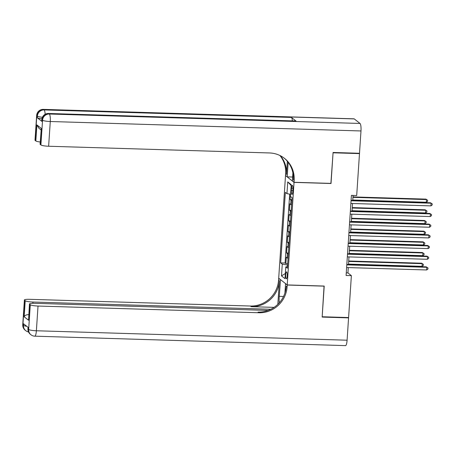 <?xml version="1.0" encoding="UTF-8"?>
<svg xmlns="http://www.w3.org/2000/svg" width="455" height="455" viewBox="0 0 455 455"><rect width="100%" height="100%" fill="white"/><g stroke="black" fill="none" stroke-linecap="round" stroke-linejoin="round"><path stroke-width="0.68" d="M287.213 275.929A3.469 0.762 -88.3 0 0 286.582 271.88A3.469 0.762 -88.3 0 0 285.74 274.763A3.469 0.762 -88.3 0 0 286.371 278.813A3.469 0.762 -88.3 0 0 287.213 275.929M285.512 175.664L278.705 278.204L287.224 284.927L294.032 182.387L285.66 175.664M290.483 194.251L290.131 199.546L291.945 199.603M291.598 204.83A4.334 0.682 -176.2 0 1 290.688 204.483L289.846 203.817L289.425 210.227L291.234 210.284M290.887 215.516A4.334 0.682 3.8 0 1 289.977 215.164L289.141 214.498L288.715 220.908L290.529 220.965M290.176 226.198A4.334 0.682 3.8 0 1 289.272 225.845L288.43 225.179L288.004 231.589L289.818 231.646M289.471 236.879A4.334 0.682 3.8 0 1 288.561 236.526L287.719 235.861L287.293 242.27L289.107 242.327M288.76 247.56A4.334 0.682 3.8 0 1 287.85 247.207L287.008 246.542L286.587 252.952L288.396 253.008M330.882 183.399L333.066 152.8L359.484 153.602L356.697 195.525L351.414 195.366L346.096 275.48L351.379 275.639L347.927 272.915L348.28 267.586M291.518 188.154L291.359 190.508A3.361 0.739 -88.3 0 0 291.974 194.427A3.361 0.739 -88.3 0 0 292.787 191.635L292.946 189.28A3.361 0.739 -88.3 0 0 292.332 185.361A3.361 0.739 -88.3 0 0 291.518 188.154L292.98 188.199M287.492 266.613L285.78 266.926L287.389 268.194L292.07 197.698L290.461 196.423L291.24 184.679L287.742 181.915L286.957 193.665L285.348 192.391L280.667 262.888L282.276 264.162L287.423 265.015L287.315 266.647M285.78 266.926L284.995 278.67L281.497 275.912L282.276 264.162M291.882 200.558A4.334 0.682 -176.2 0 1 290.973 200.206L290.131 199.546M289.681 194.114L285.103 263.024L285.876 263.633L287.691 263.69M288.049 258.241A4.334 0.682 3.8 0 1 287.139 257.888L286.303 257.223L285.876 263.633M288.333 253.97A4.334 0.682 -176.2 0 1 287.423 253.617L286.587 252.952M289.044 243.283A4.334 0.682 -176.2 0 1 288.134 242.936L287.293 242.27M289.755 232.602A4.334 0.682 -176.2 0 1 288.845 232.255L288.004 231.589M290.461 221.921A4.334 0.682 -176.2 0 1 289.556 221.574L288.715 220.908M291.172 211.239A4.334 0.682 -176.2 0 1 290.262 210.887L289.425 210.227M359.484 153.602L359.063 153.267M287.224 284.927L324.21 286.053L322.174 316.76L348.593 317.562L351.379 275.639M331.024 183.507L294.032 182.387M348.485 264.48L348.985 256.904M349.195 253.799L349.696 246.223M349.901 243.118L350.407 235.542M350.612 232.437L351.118 224.861M351.323 221.756L351.823 214.18M352.034 211.075L352.534 203.499M352.739 200.393L353.074 195.417M346.266 272.863L347.927 272.915M290.603 194.268L286.957 193.665M285.103 263.024L280.667 262.888M291.183 185.543L287.742 181.915M281.497 275.912L285.342 273.495M351.055 200.78L431.101 203.209L430.925 205.882L350.879 203.448M351.084 200.342L430.527 202.759L432.25 203.92L432.182 204.983L430.925 205.882M430.527 202.759L432.25 203.92M352.767 200.012L426.318 202.248L426.494 199.574L425.92 199.125L352.972 196.907M425.92 199.125L427.643 200.285L426.494 199.574L352.943 197.339M427.643 200.285L427.575 201.349L426.318 202.248M41.917 118.818A6.506 1.024 -176.2 0 1 37.264 117.748L41.871 121.383A6.506 1.024 -176.2 0 1 41.724 121.144L41.832 119.54A6.506 1.024 3.8 0 0 41.979 119.779L41.871 121.383M333.083 152.482L331.03 183.399L294.038 182.279L294.163 180.464A27.101 26.089 128.3 0 0 284.529 158.386A27.101 26.089 128.3 0 0 269.514 152.954L48.634 146.243A6.506 1.024 -176.2 0 1 40.91 144.963L42.554 120.234L41.979 119.779A6.506 6.262 128.3 0 1 48.742 113.562L49.322 114.017L360.03 123.459A6.506 1.433 91.7 0 1 360.986 130.96L359.507 153.284L333.083 152.482M294.038 182.279L292.372 180.959L292.906 172.934M287.344 161.258L286.468 174.396A27.101 26.089 128.3 0 0 280.382 155.729M288.157 162.281L287.19 176.87L285.518 175.556L285.643 173.742A27.101 26.089 128.3 0 0 279.899 155.491M41.03 129.931L38.903 128.247L36.9 124.932L41.297 128.401L40.233 144.423L40.91 144.963M40.233 144.423A6.506 1.024 -176.2 0 1 40.086 144.184L41.297 128.401M354.274 118.914L43.566 109.473A6.506 1.433 -88.3 0 0 43.333 109.382L354.047 118.823A6.506 1.433 91.7 0 1 354.274 118.914L360.03 123.459M296.046 121.075L48.742 113.562A6.506 1.433 -88.3 0 0 48.514 113.471L295.818 120.984A6.506 1.433 91.7 0 1 296.046 121.075L291.439 117.441A6.506 1.433 91.7 0 1 292.377 120.882M292.633 177.035L287.19 176.87M40.228 142A6.506 1.024 -176.2 0 1 35.831 140.953L36.9 124.932M37.264 117.748L37.373 116.144L36.798 115.689L35.154 140.419L35.831 140.953M35.154 140.419A6.506 1.024 -176.2 0 1 35.007 140.18L36.65 115.451A6.506 1.024 3.8 0 0 36.798 115.689A6.506 6.262 128.3 0 1 43.566 109.473L44.141 109.928L291.439 117.441M294.163 180.464L293.333 179.81A27.101 26.089 128.3 0 0 284.108 158.061M348.149 317.55L348.57 317.88L347.091 340.209L36.377 330.762A6.506 1.433 -88.3 0 1 34.796 336.177A6.506 6.506 0 0 1 30.968 334.778A6.506 6.262 -51.7 0 1 28.654 329.483L30.297 304.753A6.506 1.024 3.8 0 0 38.021 306.039L36.377 330.762A6.506 1.024 -176.2 0 1 28.654 329.483L28.079 329.028L28.187 327.424L23.58 323.789L23.472 325.393L22.898 324.938A6.506 1.024 -176.2 0 1 22.75 324.699L24.394 299.976A6.506 1.024 3.8 0 0 24.542 300.215L22.898 324.938A6.506 6.262 128.3 0 0 25.213 330.239A6.506 6.506 0 0 1 22.75 324.699M348.57 317.88L322.151 317.078L324.062 286.047M280.513 279.632L279.256 296.341A12.194 2.684 -88.3 0 0 279.216 302.871M280.365 279.626L278.693 278.312L278.574 280.126A27.101 26.089 -51.7 0 1 250.381 306.027L29.501 299.316A6.506 1.024 3.8 0 0 24.394 299.976M277.84 304.304L279.404 280.781A27.101 26.089 -51.7 0 1 251.211 306.681L274.075 307.375M324.205 286.155L287.213 285.035L287.094 286.849A27.101 26.089 -51.7 0 1 258.901 312.75L38.021 306.039M287.213 285.035L285.547 283.715L284.927 293.014M268.183 310.418L34.58 303.32A6.506 1.024 3.8 0 0 29.467 303.98L28.551 320.24L24.155 316.771L25.218 300.749L24.542 300.215M25.218 300.749A6.506 1.024 3.8 0 0 32.942 302.029L32.857 303.309M270.856 309.263L32.942 302.029M347.091 340.209A6.506 1.433 91.7 0 1 345.51 345.618L34.796 336.177M29.467 303.98A6.506 1.024 3.8 0 0 29.62 304.219L28.551 320.24M30.297 304.753L29.62 304.219M287.094 286.849L286.269 286.195A27.101 26.089 -51.7 0 1 258.07 312.096L258.901 312.75M24.155 316.771C24.689 315.434 26.214 314.712 28.733 314.604M350.344 211.461L430.39 213.89L430.214 216.563L350.168 214.129M350.373 211.023L429.816 213.44L431.539 214.601L431.471 215.664L430.214 216.563M429.816 213.44L431.539 214.601M349.639 222.142L429.685 224.571L429.503 227.244L349.457 224.81M349.667 221.704L429.105 224.122L430.834 225.282L430.76 226.351L429.503 227.244M429.105 224.122L430.834 225.282M348.928 232.823L428.974 235.258L428.798 237.925L348.752 235.491M348.957 232.386L428.4 234.803L430.123 235.963L430.049 237.032L428.798 237.925M428.4 234.803L430.123 235.963M348.217 243.505L428.263 245.939L428.087 248.606L348.041 246.172M348.246 243.067L427.689 245.484L429.412 246.644L429.344 247.713L428.087 248.606M427.689 245.484L429.412 246.644M352.056 210.693L425.613 212.929L425.789 210.255L425.209 209.806L352.261 207.588M425.209 209.806L426.938 210.966L425.789 210.255L352.233 208.02M426.938 210.966L426.864 212.036L425.613 212.929M351.345 221.375L424.902 223.61L425.078 220.942L424.504 220.487L351.556 218.269M424.504 220.487L426.227 221.648L425.078 220.942L351.527 218.707M426.227 221.648L426.153 222.717L424.902 223.61M350.64 232.056L424.191 234.291L424.367 231.623L423.793 231.168L350.845 228.95M423.793 231.168L425.516 232.329L424.367 231.623L350.816 229.388M425.516 232.329L425.448 233.398L424.191 234.291M349.929 242.737L423.48 244.972L423.656 242.305L423.082 241.85L350.134 239.631M423.082 241.85L424.805 243.01L423.656 242.305L350.105 240.069M424.805 243.01L424.737 244.079L423.48 244.972M347.506 254.186L427.552 256.62L427.376 259.287L347.33 256.853M347.535 253.748L426.978 256.165L428.701 257.325L428.633 258.394L427.376 259.287M426.978 256.165L428.701 257.325M349.218 253.418L422.775 255.653L422.951 252.986L422.376 252.531L349.423 250.313M422.376 252.531L424.1 253.691L422.951 252.986L349.394 250.75M424.1 253.691L424.026 254.76L422.775 255.653M346.801 264.867L426.847 267.301L426.671 269.969L346.619 267.54M346.829 264.429L426.267 266.846L427.996 268.006L427.922 269.076L426.671 269.969M426.267 266.846L427.996 268.006M348.507 264.099L422.064 266.334L422.24 263.667L421.666 263.212L348.718 260.994M421.666 263.212L423.389 264.372L422.24 263.667L348.689 261.432M423.389 264.372L423.315 265.441L422.064 266.334M290.688 204.483L290.973 200.206M287.139 257.888L287.423 253.617M287.85 247.207L288.134 242.936M288.561 236.526L288.845 232.255M289.272 225.845L289.556 221.574M289.977 215.164L290.262 210.887M292.861 190.554L291.359 190.508M286.468 174.396L285.643 173.742M360.986 130.96L50.278 121.513L48.634 146.243M50.278 121.513A6.506 1.433 -88.3 0 0 49.322 114.017A6.506 6.262 -51.7 0 0 42.554 120.234A6.506 1.024 3.8 0 0 50.278 121.513M45.136 114.302A6.506 1.433 -88.3 0 0 44.141 109.928A6.506 6.262 -51.7 0 0 37.373 116.144A6.506 1.024 3.8 0 0 42.412 117.253M279.404 280.781L278.574 280.126M251.211 306.681L250.381 306.027M26.748 326.292A6.506 1.024 -176.2 0 1 23.472 325.393A6.506 6.262 -51.7 0 0 25.787 330.694A6.506 6.506 0 0 0 28.523 331.962M27.931 328.789A6.506 6.506 0 0 0 30.394 334.328A6.506 6.262 128.3 0 1 28.079 329.028A6.506 1.024 -176.2 0 1 27.931 328.789L28.028 327.304M283.516 296.472L279.256 296.341M48.514 113.471A6.506 6.506 0 0 0 41.832 119.54M43.333 109.382A6.506 6.506 0 0 0 36.65 115.451M25.787 330.694L25.213 330.239M30.968 334.778L30.394 334.328"/></g></svg>
